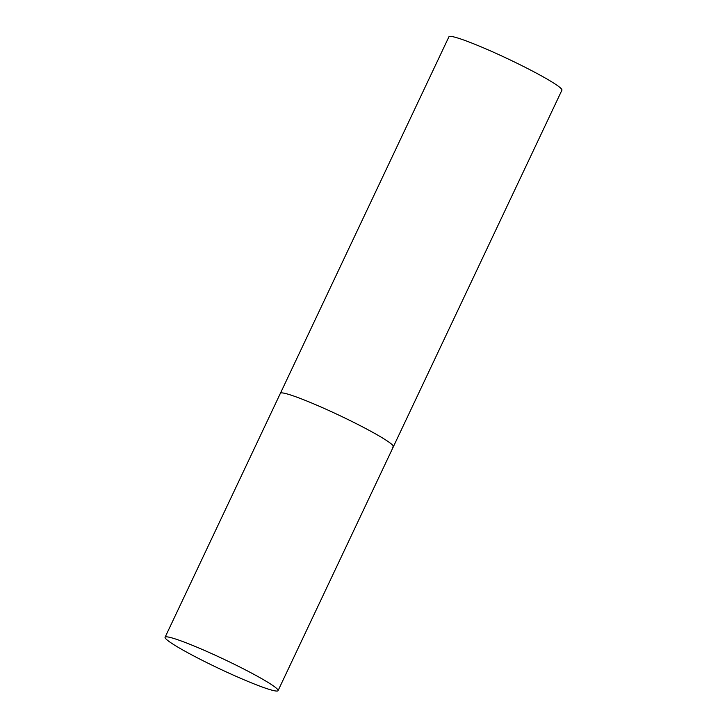 <?xml version="1.0" encoding="UTF-8"?>
<svg xmlns="http://www.w3.org/2000/svg" width="727" height="727" viewBox="0 0 727 727"><rect width="100%" height="100%" fill="white"/><g stroke="black" fill="none" stroke-linecap="round" stroke-linejoin="round"><path stroke-width="1.09" d="M348.706 419.879A62.486 5.234 -154.7 0 0 280.395 393.298A62.486 5.234 25.3 0 1 281.603 392.88A62.486 5.234 25.3 0 1 343.944 417.571A62.486 5.234 25.3 0 1 393.38 446.705A62.486 5.234 -154.7 0 0 348.706 419.879M233.394 663.824A62.486 5.234 -154.7 0 0 165.084 637.243A62.486 5.234 -154.7 0 0 209.767 664.069A62.486 5.234 -154.7 0 0 278.068 690.65A62.486 5.234 -154.7 0 0 233.394 663.824M165.084 637.243L448.932 36.768A62.486 5.234 25.3 0 1 450.131 36.35A62.486 5.234 25.3 0 1 512.471 61.032A62.486 5.234 25.3 0 1 561.916 90.175L393.38 446.705A62.486 5.234 25.3 0 1 392.18 447.123M393.38 446.705L278.068 690.65"/></g></svg>
